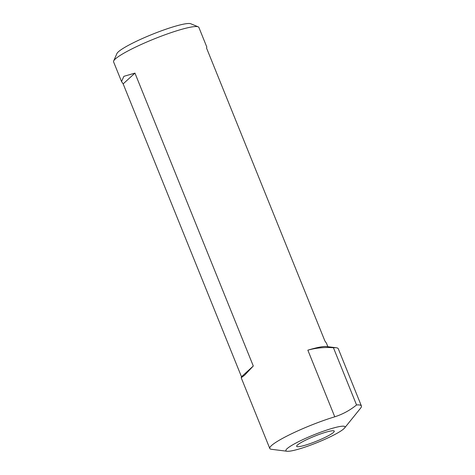 <?xml version="1.0" encoding="UTF-8"?>
<svg xmlns="http://www.w3.org/2000/svg" width="475" height="475" viewBox="0 0 475 475"><rect width="100%" height="100%" fill="white"/><g stroke="black" fill="none" stroke-linecap="round" stroke-linejoin="round"><path stroke-width="0.71" d="M307.034 446.417A31.867 4.216 158 0 0 344.571 428.017A31.867 4.216 158 0 0 323.885 431.045A31.867 4.216 158 0 0 294.553 443.793A31.867 4.216 158 0 0 287.072 451.25A31.867 4.216 158 0 0 307.034 446.417M344.571 428.017L360.656 408.078A54.874 7.256 158 0 0 361.404 405.971A54.874 7.256 158 0 0 356.547 404.955C350.069 410.252 342.808 414.206 334.768 416.812A45.992 6.08 158 0 0 324.585 420.143A45.992 6.08 158 0 0 269.782 448.465A45.992 6.08 158 0 0 271.468 449.303L287.072 451.25M113.673 60.978L116.886 53.598A40.197 5.314 -22 0 1 164.718 29.634A40.197 5.314 -22 0 1 190.76 23.75L198.2 26.832A45.992 6.08 158 0 0 168.399 33.565A45.992 6.08 158 0 0 113.673 60.978A45.992 6.08 158 0 0 113.596 61.887L121.535 81.534L123.156 83.879L241.49 376.77L241.205 377.732L244.649 375.161L253.294 366.005L134.953 73.114L123.904 76.315L121.535 81.534M327.881 346.708L326.497 343.277L324.876 340.931L206.542 48.04L206.821 47.078L198.882 27.425A45.992 6.08 158 0 0 198.2 26.832M320.821 433.841A20.282 2.684 158 0 0 296.655 446.328A20.282 2.684 158 0 0 310.098 443.62A20.282 2.684 158 0 0 334.263 431.134A20.282 2.684 158 0 0 320.821 433.841M361.404 405.971L338.289 348.757A54.874 7.256 158 0 0 336.282 347.759A54.874 7.256 158 0 0 333.432 347.742L356.547 404.955M336.282 347.759L326.468 346.53A45.992 6.08 158 0 0 307.848 350.176C316.012 347.89 324.544 347.077 333.432 347.742M253.294 366.005L241.49 376.77M134.953 73.114L123.156 83.879M307.848 350.176L334.768 416.812M269.782 448.465L241.205 377.732"/></g></svg>
